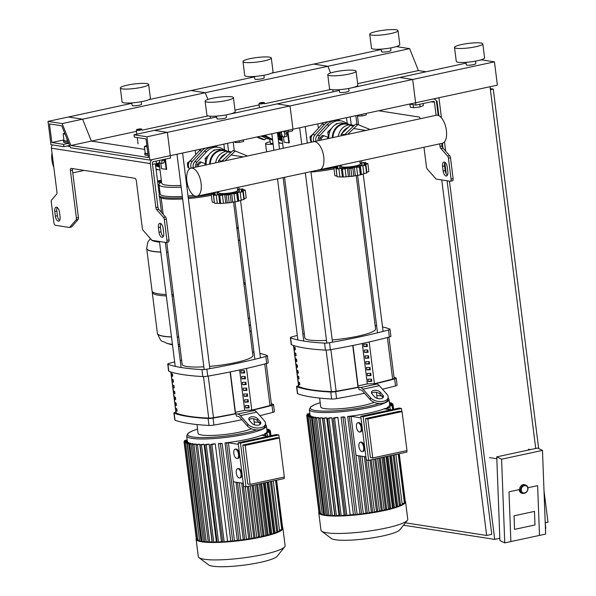 <?xml version="1.0" encoding="UTF-8"?>
<svg xmlns="http://www.w3.org/2000/svg" width="596" height="596" viewBox="0 0 596 596"><rect width="100%" height="100%" fill="white"/><g stroke="black" fill="none" stroke-linecap="round" stroke-linejoin="round"><path stroke-width="0.89" d="M433.486 98.921L433.977 98.996A3.569 3.084 -81.2 0 0 432.994 99.025L152.941 159.415A3.569 3.084 98.8 0 0 150.319 163.572L155.884 207.639A2.377 1.132 -102.2 0 0 156.726 209.747L163.46 217.391A2.377 1.132 77.8 0 1 164.31 219.499L166.94 240.359A2.377 1.132 77.8 0 1 166.269 242.505A2.377 1.132 77.8 0 1 166.06 242.505L152.241 240.359A2.377 1.132 77.8 0 1 151.615 239.957L143.167 230.376A2.377 1.132 77.8 0 1 142.325 228.268L136.328 180.804A2.377 1.132 -102.2 0 0 134.86 178.286L71.267 168.385A2.377 1.132 77.8 0 0 71.066 168.392A2.377 1.132 77.8 0 0 70.388 170.53L72.429 170.091A2.377 1.132 77.8 0 1 72.533 168.586M150.319 163.572L51.398 148.173A3.569 3.084 -81.2 0 1 52.455 144.91M51.398 148.173L56.97 192.24A2.377 1.132 77.8 0 1 56.635 194.169L51.591 199.973A2.377 1.132 -102.2 0 0 51.263 201.895L53.893 222.762A2.377 1.132 -102.2 0 0 55.368 225.273L69.181 227.426A2.377 1.132 -102.2 0 0 69.389 227.419A2.377 1.132 -102.2 0 0 69.732 227.203L76.05 219.924A2.377 1.132 -102.2 0 0 76.385 218.002L70.388 170.53M163.118 228.35A4.753 2.265 -102.2 0 0 159.758 223.336A4.753 2.265 -102.2 0 0 158.409 227.62L158.998 232.276A4.753 2.265 -102.2 0 0 162.35 237.29A4.753 2.265 -102.2 0 0 163.706 233.006L163.118 228.35M60.077 216.877A4.753 2.265 77.8 0 1 58.728 221.153A4.753 2.265 77.8 0 1 55.368 216.139L54.78 211.483A4.753 2.265 77.8 0 1 56.136 207.199A4.753 2.265 77.8 0 1 59.488 212.213L60.077 216.877M149.872 160.078L146.929 136.789L133.981 134.77L134.271 137.102L146.05 138.935L148.404 157.567L70.917 145.499L62.148 123.588L48.015 121.39L50.958 144.679L63.914 146.698L63.616 144.366L51.845 142.533L49.49 123.901L61.761 125.808L70.529 147.726L149.872 160.078L170.314 155.668L170.612 158L153.232 161.747A1.192 1.028 -81.2 0 0 152.36 163.133L157.925 207.199A2.377 1.132 -102.2 0 0 158.767 209.308L165.509 216.951A2.377 1.132 77.8 0 1 166.351 219.06L168.988 239.92A2.377 1.132 77.8 0 1 168.31 242.065A2.377 1.132 77.8 0 1 168.102 242.065M57.268 207.505A4.753 2.265 -102.2 0 0 56.821 211.044L57.41 215.7A4.753 2.265 -102.2 0 0 59.637 220.408M71.229 226.987A2.377 1.132 -102.2 0 0 71.431 226.979A2.377 1.132 -102.2 0 0 71.773 226.763L78.091 219.484A2.377 1.132 -102.2 0 0 78.426 217.562L72.429 170.091M163.259 236.545A4.753 2.265 77.8 0 1 161.039 231.837L160.451 227.18A4.753 2.265 77.8 0 1 160.898 223.642M147.95 153.984A7.13 1.125 172.8 0 1 145.685 153.872A7.13 1.125 172.8 0 1 144.739 153.448A7.13 1.125 172.8 0 1 145.223 152.948M148.128 155.377A7.13 1.125 172.8 0 1 145.856 155.273A7.13 1.125 172.8 0 1 144.917 154.841L144.739 153.448M147.048 146.877L144.403 146.467L146.877 145.476M147.92 153.768L145.275 153.358L144.403 146.467M159.445 160.406L159.706 162.462L156.428 163.773L152.501 164.258M156.1 161.129L156.428 163.773M63.973 140.298A7.13 1.125 -7.2 0 0 63.489 140.798A7.13 1.125 -7.2 0 0 64.428 141.222A7.13 1.125 -7.2 0 0 67.951 141.282M63.489 140.798L63.66 142.191A7.13 1.125 -7.2 0 0 64.606 142.623A7.13 1.125 -7.2 0 0 68.495 142.653M64.711 133.191L63.154 133.809L65.083 134.115M66.998 138.89L67.288 141.215L64.025 140.708L63.154 133.809M67.288 141.215L67.892 141.14M433.977 98.996A3.569 3.084 -81.2 0 1 436.495 101.856L438.209 115.423M441.748 143.42L442.068 145.931A2.377 1.132 -102.2 0 0 442.91 148.039L449.645 155.675A2.377 1.132 77.8 0 1 450.487 157.784L453.124 178.651A2.377 1.132 77.8 0 1 452.446 180.789A2.377 1.132 77.8 0 1 452.245 180.797M358.591 124.832L357.391 115.326M445.033 162.373A4.753 2.265 -102.2 0 0 444.586 165.904L445.175 170.56A4.753 2.265 -102.2 0 0 447.402 175.269M466.087 63.154L399.722 77.465L412.67 79.484L415.613 102.773L412.67 79.484L494.442 61.85L497.384 85.139L415.613 102.773L415.911 105.105L409.467 104.099M431.236 101.797L434.454 102.296A1.192 1.028 98.8 0 0 433.285 101.357L415.911 105.105M434.454 102.296L436.101 115.311M439.706 143.859L440.019 146.37A2.377 1.132 -102.2 0 0 440.869 148.478L447.603 156.115A2.377 1.132 77.8 0 1 448.445 158.223L451.083 179.091A2.377 1.132 77.8 0 1 450.405 181.229A2.377 1.132 77.8 0 1 450.196 181.236L436.384 179.083A2.377 1.132 77.8 0 1 435.758 178.681L427.31 169.1A2.377 1.132 77.8 0 1 426.468 166.992L423.972 147.257M447.253 167.081L447.842 171.737A4.753 2.265 77.8 0 1 446.493 176.014A4.753 2.265 77.8 0 1 443.133 171L442.545 166.344A4.753 2.265 77.8 0 1 443.901 162.06A4.753 2.265 77.8 0 1 447.253 167.081M420.299 118.716A2.377 1.132 -102.2 0 0 418.995 117.017L378.676 110.737M413.207 104.68L413.594 107.712L410.331 107.206L409.944 104.173M423.145 103.54L423.406 105.596L420.128 106.907L413.594 107.712M419.793 104.263L420.128 106.907M352.392 87.672L399.722 77.465L412.67 79.484L290.021 105.932L292.964 129.22L290.021 105.932L167.372 132.379L170.314 155.668L167.372 132.379L146.929 136.789M216.698 116.935L154.424 130.368L167.372 132.379L154.424 130.368L133.981 134.77M136.462 131.366L91.352 141.096L144.776 149.41L91.352 141.096L70.917 145.499M426.155 71.766L418.422 70.566L409.653 48.648L327.889 66.283L330.579 73.017L327.889 66.283L205.24 92.73L207.93 99.465L205.24 92.73L82.591 119.178L91.352 141.096L82.591 119.178L62.148 123.588M131.858 103.309L68.458 116.98L82.591 119.178L68.458 116.98L48.015 121.39M69.62 145.461L63.914 146.698M68.741 143.263L63.616 144.366M63.928 139.926L51.845 142.533M136.752 129.608L136.342 130.114A2.853 0.454 -7.2 0 0 136.32 130.196A2.853 0.454 -7.2 0 0 136.693 130.368A2.853 0.454 -7.2 0 0 139.904 130.181A2.853 0.454 -7.2 0 0 141.975 129.481A2.853 0.454 -7.2 0 0 141.93 129.414L141.408 129.019A2.377 0.372 172.8 0 1 139.904 129.63A2.377 0.372 172.8 0 1 137.043 129.809A2.377 0.372 172.8 0 1 136.752 129.608A2.377 0.372 172.8 0 1 138.644 129.056A2.377 0.372 172.8 0 1 141.133 128.93A2.377 0.372 172.8 0 1 141.408 129.019M259.402 103.153L258.992 103.667A2.853 0.454 -7.2 0 0 258.969 103.749A2.853 0.454 -7.2 0 0 259.342 103.92A2.853 0.454 -7.2 0 0 262.553 103.734A2.853 0.454 -7.2 0 0 264.631 103.034A2.853 0.454 -7.2 0 0 264.579 102.966L264.058 102.572A2.377 0.372 172.8 0 1 262.553 103.175A2.377 0.372 172.8 0 1 259.692 103.361A2.377 0.372 172.8 0 1 259.402 103.153A2.377 0.372 172.8 0 1 261.294 102.601A2.377 0.372 172.8 0 1 263.782 102.482A2.377 0.372 172.8 0 1 264.058 102.572M292.524 129.317L292.621 130.911L288.375 131.828L284.128 131.962L284.031 131.15M288.375 131.828L288.173 130.256M292.621 130.911L292.427 129.339M243.466 139.896L243.563 141.498L239.316 142.407L235.07 142.541L234.966 141.729M239.316 142.407L239.115 140.835M243.563 141.498L243.362 139.918M366.115 113.449L366.212 115.043L361.966 115.959L357.719 116.086L357.615 115.281M361.966 115.959L361.765 114.387M366.212 115.043L366.011 113.471M490.262 88.595L493.257 89.065L538.672 448.557M490.396 89.683L493.257 89.065M545.213 522.841L547.985 522.245L543.999 490.709M436.317 101.074L437.047 101.186L436.391 101.327M447.097 180.752L491.767 534.366L486.656 535.469L405.399 522.819M437.047 101.186L438.88 115.706M442.366 143.286L442.977 148.106M444.832 162.805L446.225 173.861M441.74 179.917L486.656 535.469M403.507 525.195L494.71 539.395L499.82 538.292M545.422 528.458L545.817 528.369L545.251 523.891M438.917 97.744L441.465 117.874M444.489 141.855L445.666 151.168M449.451 181.117L494.71 539.395M490.024 86.725L535.722 448.468M521.455 492.579A4.276 3.531 -64.2 0 1 519.742 488.34A4.276 3.531 -64.2 0 1 523.161 484.652A4.276 3.531 -64.2 0 1 525.18 484.876L526.149 485.338A4.276 3.531 115.8 0 0 524.13 485.122A4.276 3.531 115.8 0 0 520.71 488.809A4.276 3.531 115.8 0 0 522.424 493.048A4.276 3.531 115.8 0 0 524.443 493.264A4.276 3.531 115.8 0 0 527.862 489.584A4.276 3.531 115.8 0 0 526.149 485.338C529.002 488.385 528.466 491.03 524.525 493.279L521.455 492.579M514.549 529.382L534.985 524.972L534.478 511.398L514.035 515.808L514.549 529.382L514.035 515.808L534.478 511.398L534.985 524.972L514.549 529.382M504.752 542.889L510.884 541.57L509.006 491.812L519.228 489.607A4.753 3.919 115.8 0 0 521.247 493.011A4.753 3.919 115.8 0 0 523.199 493.302A4.753 3.919 -64.2 0 1 521.247 493.011A4.753 3.919 -64.2 0 1 519.228 489.607L509.006 491.812L510.884 541.57L539.499 535.402L537.629 485.643L527.937 487.729L537.629 485.643L539.499 535.402L545.638 534.076L542.479 450.39L537.637 448.05L496.751 456.871L501.594 459.211L504.752 542.889L499.91 540.55L496.751 456.871M530.559 449.578L528.369 449.235M489.525 457.616L496.826 458.749M501.594 459.211L542.479 450.39M166.321 295.914A48.976 7.748 172.8 0 1 158.707 295.251A48.976 7.748 172.8 0 1 152.226 292.308L157.404 333.298A48.976 7.748 -7.2 0 0 163.885 336.241A48.976 7.748 -7.2 0 0 171.499 336.904A48.976 7.748 172.8 0 1 163.885 336.241A48.976 7.748 172.8 0 1 157.404 333.298L157.418 333.417A48.976 7.748 -7.2 0 0 163.9 336.36A48.976 7.748 -7.2 0 0 171.521 337.023M157.418 333.358A48.976 7.748 -7.2 0 0 157.418 333.417C162.186 344.384 160.726 339.496 166.515 343.221L166.515 343.221A43.538 6.884 -7.2 0 0 169.651 343.914A43.538 6.884 -7.2 0 0 172.43 344.257M178.219 344.562A43.538 6.884 -7.2 0 0 179.672 344.585M177.265 336.993A48.976 7.748 -7.2 0 0 178.711 336.978A48.976 7.748 172.8 0 1 177.265 336.993M249.143 325.438A48.976 7.748 -7.2 0 0 250.514 324.805A48.976 7.748 172.8 0 1 249.143 325.438M249.702 318.368A48.976 7.748 -7.2 0 0 248.219 318.093M245.336 283.815A48.976 7.748 172.8 0 1 243.965 284.448M173.533 295.988A48.976 7.748 172.8 0 1 172.088 296.003M245.157 282.422A48.976 7.748 172.8 0 1 243.786 283.048M173.361 294.588A48.976 7.748 172.8 0 1 171.909 294.603M166.15 294.521A48.976 7.748 172.8 0 1 158.529 293.85A48.976 7.748 172.8 0 1 152.054 290.908L146.698 248.525A48.976 7.748 -7.2 0 0 153.172 251.467A48.976 7.748 -7.2 0 0 160.793 252.13A48.976 7.748 172.8 0 1 153.172 251.467A48.976 7.748 172.8 0 1 146.698 248.525A48.976 7.748 172.8 0 1 146.691 248.465M166.552 252.22A48.976 7.748 -7.2 0 0 168.005 252.205A48.976 7.748 172.8 0 1 166.552 252.22M238.437 240.665A48.976 7.748 -7.2 0 0 239.801 240.032A48.976 7.748 172.8 0 1 238.437 240.665M152.226 292.308A48.976 7.748 172.8 0 1 152.338 291.586M236.739 227.262A43.538 6.884 172.8 0 1 237.007 229.356M159.527 242.11A43.538 6.884 172.8 0 1 151.011 239.272M465.983 62.327L466.303 64.875A4.753 0.752 -7.2 0 0 466.936 65.158A4.753 0.752 -7.2 0 0 472.285 64.852A4.753 0.752 -7.2 0 0 475.742 63.683L475.727 61.075M480.935 43.001A14.267 2.257 -7.2 0 0 464.873 43.925A14.267 2.257 -7.2 0 0 454.517 47.434A14.267 2.257 -7.2 0 0 456.402 48.291A14.267 2.257 -7.2 0 0 472.464 47.367A14.267 2.257 -7.2 0 0 482.82 43.858A14.267 2.257 -7.2 0 0 480.935 43.001M454.517 47.434L456.283 61.41A14.267 2.257 -7.2 0 0 458.168 62.267A14.267 2.257 -7.2 0 0 474.23 61.343A14.267 2.257 -7.2 0 0 484.585 57.834L482.82 43.858M381.194 49.125L381.522 51.673A4.753 0.752 -7.2 0 0 382.148 51.956A4.753 0.752 -7.2 0 0 387.504 51.651A4.753 0.752 -7.2 0 0 390.954 50.481L390.633 47.933M371.621 35.09A14.267 2.257 172.8 0 1 369.729 34.233A14.267 2.257 172.8 0 1 380.092 30.724A14.267 2.257 172.8 0 1 396.146 29.8A14.267 2.257 172.8 0 1 398.031 30.657A14.267 2.257 172.8 0 1 387.676 34.166A14.267 2.257 172.8 0 1 371.621 35.09M398.031 30.657L399.797 44.633A14.267 2.257 172.8 0 1 389.441 48.142A14.267 2.257 172.8 0 1 373.387 49.066A14.267 2.257 172.8 0 1 371.494 48.209L369.729 34.233M494.442 61.85L481.486 59.831L479.132 60.345M418.422 70.566L357.66 83.663M381.246 49.528L313.757 64.085L327.889 66.283L313.757 64.085L271.687 73.159M409.653 48.648L396.37 46.585M159.586 166.619L155.854 164.734A5.707 4.939 -81.2 0 1 155.474 164.518M156.577 163.714A5.707 4.939 98.8 0 0 158.208 165.099L159.475 165.74M282.236 140.164L278.503 138.279A5.707 4.939 -81.2 0 1 278.123 138.063M278.19 132.409A5.707 4.939 98.8 0 0 280.858 138.652L282.124 139.285M53.826 167.372A14.334 6.817 77.8 0 1 52.016 153.075M159.311 164.421A4.753 4.112 -81.2 0 1 157.754 163.244M159.318 164.511A4.753 4.112 -81.2 0 1 157.448 163.364M158.573 162.917L159.132 163.006M159.177 163.349L158.342 163.006M161.404 180.968A11.413 1.803 172.8 0 1 159.452 181.437A11.413 1.803 172.8 0 1 157.657 181.787M161.285 180.066A9.506 1.505 172.8 0 1 158.454 180.826A9.506 1.505 172.8 0 1 157.56 181.005M157.314 169.584A9.506 1.505 172.8 0 1 157.039 169.644A9.506 1.505 172.8 0 1 156.145 169.823M157.702 182.16A2.533 0.402 172.8 0 1 159.564 182.085A2.377 0.372 -7.2 0 0 161.531 181.989M159.721 190.422L158.767 190.571M160.011 169.972A15.69 13.574 -81.2 0 1 159.162 169.875A15.69 13.574 -81.2 0 1 156.033 168.929M155.593 165.464A12.836 11.108 98.8 0 0 159.601 167.051L159.646 167.059M156.092 169.368A15.69 13.574 98.8 0 0 156.808 169.502L159.162 169.875M157.15 165.39A12.836 11.108 98.8 0 0 159.609 166.805M157.731 165.681A12.836 11.108 98.8 0 0 159.601 166.738M281.96 137.974A4.753 4.112 -81.2 0 1 279.405 134.383A4.753 4.112 -81.2 0 1 279.606 132.103M281.975 138.056A4.753 4.112 -81.2 0 1 278.935 134.309A4.753 4.112 -81.2 0 1 279.077 132.215M281.826 136.901L280.493 136.357L281.781 136.559M280.493 136.357L279.949 132.051L281.238 132.252M279.964 143.137A9.506 1.505 172.8 0 1 279.688 143.196A9.506 1.505 172.8 0 1 278.794 143.375M273.147 144.172A9.506 1.505 172.8 0 1 265.54 143.651A9.506 1.505 172.8 0 1 270.137 141.759M262.568 135.776A13.313 11.518 98.8 0 0 268.513 138.95L270.696 139.278M269.809 139.151L270.301 143.055A4.708 0.745 -7.2 0 0 273.05 143.383M257.643 136.842L264.706 139.717L266.203 138.294M261.033 136.104L264.728 137.542M256.69 137.043L262.352 139.352L264.706 139.717M272.543 139.382L266.732 136.447A5.707 4.939 -81.2 0 1 265.205 135.21M282.66 143.524A15.69 13.574 -81.2 0 1 281.811 143.42A15.69 13.574 -81.2 0 1 278.682 142.481M278.243 139.017A12.836 11.108 98.8 0 0 282.251 140.604L282.295 140.611M263.574 135.56A5.707 4.939 98.8 0 0 264.378 136.082L272.655 140.261M278.742 142.921A15.69 13.574 98.8 0 0 279.457 143.055L281.811 143.42M279.8 138.935A12.836 11.108 98.8 0 0 282.258 140.358M280.381 139.226A12.836 11.108 98.8 0 0 282.251 140.291M205.769 163.669A11.48 9.938 98.8 0 0 205.866 164.928A11.48 9.938 98.8 0 0 205.873 164.958M193.32 167.662A5.707 4.939 -81.2 0 1 194.721 161.702L204.219 151.332A15.69 13.574 -81.2 0 1 215.797 146.929L218.158 147.301A15.69 13.574 98.8 0 0 206.581 151.697L197.075 162.067A5.707 4.939 98.8 0 0 195.51 167.193M226.882 151.064L221.69 148.441A15.69 13.574 98.8 0 0 218.158 147.301M190.571 160.361L187.353 163.177L187.896 167.483L188.984 167.93M188.85 167.632L187.896 167.483M188.664 163.386L187.353 163.177M205.121 165.122L204.92 163.483L199.869 161.807L196.866 164.66L197.142 166.843M201.374 162.037L198.379 164.898L196.866 164.66M198.379 164.898L198.58 166.53M237.528 189.96A11.413 1.803 172.8 0 1 233.87 193.022A11.413 1.803 172.8 0 1 220.043 194.408A11.413 1.803 172.8 0 1 218.665 192.344M237.223 187.524L237.595 190.482A9.506 1.505 172.8 0 1 232.872 192.411A9.506 1.505 172.8 0 1 218.732 192.866L218.561 191.554M214.284 202.498L212.236 202.148L211.237 194.229A2.377 0.372 -7.2 0 0 213.249 194.303A2.533 0.402 172.8 0 1 215.23 194.296A2.533 0.402 172.8 0 1 215.245 194.341A2.533 0.402 172.8 0 1 214.269 194.788A2.377 0.372 -7.2 0 0 213.346 195.205A2.377 0.372 -7.2 0 0 213.502 195.317A2.377 0.372 -7.2 0 0 216.236 195.093A2.533 0.402 172.8 0 1 218.702 194.84A2.533 0.402 172.8 0 1 219.209 195.011A2.533 0.402 172.8 0 1 219.023 195.197A2.377 0.372 -7.2 0 0 218.844 195.369A2.377 0.372 -7.2 0 0 219.715 195.555A2.377 0.372 -7.2 0 0 222.427 195.093A2.533 0.402 172.8 0 1 224.729 194.661A2.533 0.402 172.8 0 1 226.234 194.788A2.377 0.372 -7.2 0 0 228.208 194.87A2.377 0.372 -7.2 0 0 230.175 194.303A2.533 0.402 172.8 0 1 231.688 193.804A2.533 0.402 172.8 0 1 233.99 193.678A2.377 0.372 -7.2 0 0 236.701 193.462A2.377 0.372 -7.2 0 0 237.58 193.052A2.377 0.372 -7.2 0 0 237.402 192.94A2.533 0.402 172.8 0 1 237.215 192.813A2.533 0.402 172.8 0 1 237.722 192.501A2.533 0.402 172.8 0 1 240.188 192.15A2.377 0.372 -7.2 0 0 242.922 191.696A2.377 0.372 -7.2 0 0 243.079 191.532A2.377 0.372 -7.2 0 0 242.162 191.353A2.533 0.402 172.8 0 1 241.186 191.167A2.533 0.402 172.8 0 1 241.209 191.107A2.533 0.402 172.8 0 1 243.19 190.616A2.377 0.372 -7.2 0 0 245.209 190.057L246.208 197.969L244.01 198.878M243.198 199.556L237.7 201.381L229.207 202.789L220.714 203.467L214.5 203.236L213.346 195.205M213.502 195.317L214.5 203.236M219.715 195.555L220.714 203.467M228.208 194.87L229.207 202.789M236.701 193.462L237.7 201.381M242.922 191.696L243.92 199.615M245.209 190.057A2.377 0.372 -7.2 0 0 243.19 189.982A2.533 0.402 172.8 0 1 241.216 189.99A2.533 0.402 172.8 0 1 241.194 189.945A2.533 0.402 172.8 0 1 242.177 189.498A2.377 0.372 -7.2 0 0 243.094 189.081A2.377 0.372 -7.2 0 0 242.937 188.969A2.377 0.372 -7.2 0 0 240.21 189.193A2.533 0.402 172.8 0 1 237.737 189.446A2.533 0.402 172.8 0 1 237.461 189.401L237.424 189.088A2.377 0.372 -7.2 0 0 237.603 188.91A2.377 0.372 -7.2 0 0 237.379 188.79M213.405 192.664A2.377 0.372 -7.2 0 0 213.361 192.746A2.377 0.372 -7.2 0 0 214.277 192.933A2.533 0.402 172.8 0 1 215.253 193.119A2.533 0.402 172.8 0 1 215.238 193.179A2.533 0.402 172.8 0 1 213.256 193.67A2.377 0.372 -7.2 0 0 211.237 194.229M218.702 194.84L219.768 203.266M224.729 194.661L225.795 203.087M231.688 193.804L232.753 202.23M237.722 192.501L238.787 200.934M218.598 191.815A2.533 0.402 172.8 0 1 216.251 192.135A2.377 0.372 -7.2 0 0 215.588 192.195M206.156 164.898A13.79 11.927 -81.2 0 1 216.393 149.663A13.79 11.927 -81.2 0 1 220.215 149.544L223.753 150.095A13.79 11.927 -81.2 0 1 226.748 151.041M209.65 164.146A13.79 11.927 -81.2 0 1 219.924 150.214A13.79 11.927 -81.2 0 1 223.753 150.095M210.306 164.004A13.313 11.518 -81.2 0 1 220.215 150.714A13.313 11.518 -81.2 0 1 223.91 150.602L229.095 151.406A13.313 11.518 -81.2 0 1 231.412 152.062M215.655 162.85A13.313 11.518 -81.2 0 1 225.4 151.518A13.313 11.518 -81.2 0 1 229.095 151.406M222.442 161.382L222.353 160.682L232.909 150.632L235.264 151.004L247.474 155.988M222.353 160.682L224.29 160.987M224.923 160.853L235.264 151.004M206.939 158.745L205.113 158.462L205.933 164.943M215.052 150.043L214.113 149.894L212.869 151.079M208.853 154.9L205.113 158.462M218.747 162.179L218.538 160.555L227.538 151.987L230.935 152.516M218.538 160.555L222.412 161.158M219.633 159.512A11.413 9.871 -81.2 0 1 225.444 153.977M328.418 137.214A11.48 9.938 98.8 0 0 328.515 138.481A11.48 9.938 98.8 0 0 328.523 138.51M315.969 141.215A5.707 4.939 -81.2 0 1 317.37 135.255L326.876 124.884A15.69 13.574 -81.2 0 1 338.454 120.481L340.808 120.846A15.69 13.574 98.8 0 0 329.23 125.249L319.732 135.62A5.707 4.939 98.8 0 0 318.16 140.745M349.532 124.616L344.339 121.986A15.69 13.574 98.8 0 0 340.808 120.846M313.22 133.906L310.002 136.73L310.546 141.036L311.634 141.476M311.499 141.185L310.546 141.036M311.313 136.938L310.002 136.73M327.77 138.674L327.569 137.035L322.518 135.359L319.516 138.212L319.791 140.395M324.023 135.59L321.028 138.451L319.516 138.212M321.028 138.451L321.229 140.082M360.178 163.513A11.413 1.803 172.8 0 1 356.527 166.575A11.413 1.803 172.8 0 1 342.693 167.96A11.413 1.803 172.8 0 1 341.314 165.897M359.872 161.076L360.245 164.034A9.506 1.505 172.8 0 1 355.521 165.964A9.506 1.505 172.8 0 1 341.381 166.418L341.21 165.099M336.934 176.051L334.885 175.701L333.887 167.781A2.377 0.372 -7.2 0 0 335.898 167.849A2.533 0.402 172.8 0 1 337.88 167.849A2.533 0.402 172.8 0 1 337.895 167.886A2.533 0.402 172.8 0 1 336.919 168.34A2.377 0.372 -7.2 0 0 335.995 168.757A2.377 0.372 -7.2 0 0 336.151 168.869A2.377 0.372 -7.2 0 0 338.886 168.646A2.533 0.402 172.8 0 1 341.352 168.392A2.533 0.402 172.8 0 1 341.858 168.564A2.533 0.402 172.8 0 1 341.672 168.75A2.377 0.372 -7.2 0 0 341.493 168.921A2.377 0.372 -7.2 0 0 342.365 169.1A2.377 0.372 -7.2 0 0 345.084 168.646A2.533 0.402 172.8 0 1 347.379 168.206A2.533 0.402 172.8 0 1 348.884 168.34A2.377 0.372 -7.2 0 0 350.858 168.422A2.377 0.372 -7.2 0 0 352.825 167.856A2.533 0.402 172.8 0 1 354.337 167.357A2.533 0.402 172.8 0 1 356.639 167.223A2.377 0.372 -7.2 0 0 359.351 167.014A2.377 0.372 -7.2 0 0 360.23 166.604A2.377 0.372 -7.2 0 0 360.051 166.493A2.533 0.402 172.8 0 1 359.865 166.366A2.533 0.402 172.8 0 1 360.371 166.053A2.533 0.402 172.8 0 1 362.837 165.695A2.377 0.372 -7.2 0 0 365.572 165.248A2.377 0.372 -7.2 0 0 365.728 165.085A2.377 0.372 -7.2 0 0 364.812 164.906A2.533 0.402 172.8 0 1 363.836 164.719A2.533 0.402 172.8 0 1 363.858 164.652A2.533 0.402 172.8 0 1 365.84 164.168A2.377 0.372 -7.2 0 0 367.859 163.602L368.857 171.521L366.659 172.43M365.847 173.108L360.349 174.933L351.856 176.341L343.363 177.019L337.157 176.788L335.995 168.757M336.151 168.869L337.157 176.788M342.365 169.1L343.363 177.019M350.858 168.422L351.856 176.341M359.351 167.014L360.349 174.933M365.572 165.248L366.577 173.168M367.859 163.602A2.377 0.372 -7.2 0 0 365.84 163.535A2.533 0.402 172.8 0 1 363.865 163.535A2.533 0.402 172.8 0 1 363.843 163.498A2.533 0.402 172.8 0 1 364.827 163.051A2.377 0.372 -7.2 0 0 365.743 162.626A2.377 0.372 -7.2 0 0 365.586 162.522A2.377 0.372 -7.2 0 0 362.86 162.745A2.533 0.402 172.8 0 1 360.386 162.999A2.533 0.402 172.8 0 1 360.111 162.954M336.055 166.217A2.377 0.372 -7.2 0 0 336.01 166.299A2.377 0.372 -7.2 0 0 336.926 166.478A2.533 0.402 172.8 0 1 337.902 166.671A2.533 0.402 172.8 0 1 337.887 166.731A2.533 0.402 172.8 0 1 335.906 167.215A2.377 0.372 -7.2 0 0 333.887 167.781M341.352 168.392L342.417 176.818M347.379 168.206L348.444 176.639M354.337 167.357L355.402 175.783M360.371 166.053L361.437 174.479M360.118 162.954L360.073 162.641A2.377 0.372 -7.2 0 0 360.252 162.462A2.377 0.372 -7.2 0 0 360.036 162.343M341.247 165.368A2.533 0.402 172.8 0 1 338.9 165.688A2.377 0.372 -7.2 0 0 338.237 165.748M328.806 138.451A13.79 11.927 -81.2 0 1 339.042 123.216A13.79 11.927 -81.2 0 1 342.871 123.096L346.403 123.648A13.79 11.927 -81.2 0 1 349.398 124.594M332.3 137.691A13.79 11.927 -81.2 0 1 342.573 123.759A13.79 11.927 -81.2 0 1 346.403 123.648M332.955 137.557A13.313 11.518 -81.2 0 1 342.864 124.266A13.313 11.518 -81.2 0 1 346.567 124.154L351.744 124.959A13.313 11.518 -81.2 0 1 354.061 125.614M338.305 136.402A13.313 11.518 -81.2 0 1 348.049 125.071A13.313 11.518 -81.2 0 1 351.744 124.959M345.091 134.934L345.002 134.234L355.559 124.184L357.913 124.549L370.123 129.541M345.002 134.234L346.939 134.54M347.572 134.398L357.913 124.549M329.588 132.297L327.763 132.014L328.582 138.495M337.701 123.588L336.762 123.446L335.518 124.624M331.503 128.453L327.763 132.014M341.396 135.732L341.188 134.107L350.187 125.532L353.584 126.061M341.188 134.107L345.062 134.711M342.283 133.064A11.413 9.871 -81.2 0 1 348.094 127.529M191.256 168.109A5.707 4.939 -81.2 0 1 192.366 161.337L201.865 150.967A15.69 13.574 -81.2 0 1 205.449 148.099M212.884 146.489A15.69 13.574 -81.2 0 1 213.442 146.564A15.69 13.574 -81.2 0 1 214.612 146.81M201.202 149.007A15.69 13.574 98.8 0 0 199.511 150.594L190.012 160.972A5.707 4.939 98.8 0 0 189.543 168.854M313.906 141.662A5.707 4.939 -81.2 0 1 315.016 134.89L324.515 124.512A15.69 13.574 -81.2 0 1 328.098 121.644M335.533 120.042A15.69 13.574 -81.2 0 1 336.092 120.116A15.69 13.574 -81.2 0 1 337.262 120.362M323.851 122.56A15.69 13.574 98.8 0 0 322.16 124.147L312.662 134.517A5.707 4.939 98.8 0 0 311.969 142.079M195.756 196.233A14.334 6.817 -102.2 0 0 197.008 196.203A14.334 6.817 -102.2 0 0 200.897 182.018A14.334 6.817 -102.2 0 0 192.21 168.147A14.334 6.817 -102.2 0 0 190.958 168.176A14.334 6.817 -102.2 0 0 187.07 182.354A14.334 6.817 -102.2 0 0 195.756 196.233M314.859 141.692A14.334 6.817 77.8 0 1 323.546 155.571A14.334 6.817 77.8 0 1 319.657 169.748A14.334 6.817 -102.2 0 0 323.546 155.571A14.334 6.817 -102.2 0 0 314.859 141.692A14.334 6.817 -102.2 0 0 313.608 141.721A14.334 6.817 77.8 0 1 314.859 141.692M318.406 169.778A14.334 6.817 -102.2 0 0 319.657 169.748L197.008 196.203M190.958 168.176L436.265 115.274A14.334 6.817 77.8 0 1 437.509 115.244A14.334 6.817 77.8 0 1 446.195 129.123A14.334 6.817 77.8 0 1 442.307 143.301L319.657 169.748M196.263 538.449A43.746 6.921 -7.2 0 0 196.114 539.201A43.746 6.921 -7.2 0 0 201.895 541.831A43.746 6.921 -7.2 0 0 251.147 539.008A43.746 6.921 -7.2 0 0 282.906 528.235A43.746 6.921 -7.2 0 0 282.579 527.549M196.114 539.201L198.312 556.627A43.746 6.921 -7.2 0 0 199.012 557.655A43.746 6.921 -7.2 0 0 204.1 559.249A43.746 6.921 -7.2 0 0 249.947 556.969A43.746 6.921 -7.2 0 0 284.687 546.83A43.746 6.921 -7.2 0 0 285.111 545.66L282.906 528.235M199.012 557.655L208.637 564.919A34.993 5.535 -7.2 0 0 212.705 566.2A34.993 5.535 -7.2 0 0 249.381 564.375A34.993 5.535 -7.2 0 0 277.177 556.262L284.687 546.83M193.134 443.774L189.662 444.266L192.188 443.633A40.178 6.355 -7.2 0 0 192.65 443.707A40.178 6.355 -7.2 0 0 193.134 443.774L193.208 444.378M196.136 444.095L192.545 444.609L194.981 443.99A40.178 6.355 -7.2 0 0 196.136 444.095L196.211 444.705M199.757 444.281L195.995 444.832L198.371 444.229A40.178 6.355 -7.2 0 0 199.757 444.281L212.072 541.742A40.178 6.355 -7.2 0 0 212.295 541.749M204.048 444.318L200.062 444.921L202.409 444.325A40.178 6.355 -7.2 0 0 204.048 444.318L216.363 541.786A40.178 6.355 -7.2 0 0 217.071 541.779M209.136 444.184L206.246 444.81L204.83 444.854L207.192 444.258A40.178 6.355 -7.2 0 0 209.136 444.184L221.444 541.652A40.178 6.355 -7.2 0 0 222.703 541.593M215.245 443.834L211.871 444.564L210.455 444.609L212.891 443.99A40.178 6.355 -7.2 0 0 215.245 443.834L227.553 541.302A40.178 6.355 -7.2 0 0 230.771 541.041L218.464 443.58A40.178 6.355 -7.2 0 0 220.907 443.35L222.166 443.588L234.481 541.049L230.771 541.041M234.437 540.699A40.178 6.355 -7.2 0 0 237.312 540.386L224.997 442.917A40.178 6.355 -7.2 0 0 227.21 442.657L228.424 442.88L240.732 540.348L237.312 540.386M240.687 539.976A40.178 6.355 -7.2 0 0 243.257 539.633L236.001 482.201M227.381 442.686L227.374 442.634A40.178 6.355 -7.2 0 0 261.599 435.259L268.245 436.294M273.475 532.891A40.178 6.355 -7.2 0 0 273.996 532.69L267.611 482.134M261.689 435.274L261.681 435.222A40.178 6.355 -7.2 0 0 262.739 434.782L264.527 435.095L261.681 435.222M276.7 531.446A40.178 6.355 -7.2 0 0 276.723 531.438L270.42 481.531M264.527 435.095L264.408 433.97A40.178 6.355 -7.2 0 0 265.235 433.493L267.299 433.851L264.408 433.97M266.196 433.642L266.099 432.867A40.178 6.355 -7.2 0 0 266.568 432.42L269.943 431.951L270.435 435.818M267.082 432.309L267.008 431.705A40.178 6.355 -7.2 0 0 267.068 431.348L266.382 425.887L265.421 424.27M238.527 454.234A4.753 2.265 77.8 0 1 237.178 458.51A4.753 2.265 77.8 0 1 233.818 453.496A4.753 2.265 77.8 0 1 235.174 449.213A4.753 2.265 77.8 0 1 238.527 454.234M235.174 449.213L235.986 449.041A4.753 2.265 77.8 0 1 239.346 454.055A4.753 2.265 77.8 0 1 237.99 458.339L237.178 458.51M240.993 473.723A4.753 2.265 77.8 0 1 239.637 478.007A4.753 2.265 77.8 0 1 236.284 472.993A4.753 2.265 77.8 0 1 237.633 468.709A4.753 2.265 77.8 0 1 240.993 473.723M237.633 468.709L238.452 468.53A4.753 2.265 77.8 0 1 241.812 473.544A4.753 2.265 77.8 0 1 240.456 477.828L239.637 478.007M279.189 437.993L278.794 434.894L276.44 434.529L238.132 442.783L240.486 443.156L245.999 486.798L243.645 486.433L238.132 442.783M245.999 486.798L284.307 478.536L284.121 477.061M279.397 438.03L277.043 437.665L242.825 445.041L247.75 484.027L250.104 484.392L284.322 477.016L279.397 438.03L245.18 445.406L250.104 484.392M227.374 442.634L238.325 444.34M243.25 483.326L233.334 481.784M242.825 445.041L245.18 445.406M278.794 434.894L240.486 443.156M269.779 534.776L267.053 534.962L260.571 483.654M265.756 535.826L262.992 536.005L256.489 484.533M261.406 536.825L258.59 536.996L252.086 485.487M256.734 537.771L253.844 537.935L247.347 486.507M251.728 538.672L248.741 538.814L241.7 483.088M246.371 539.514L243.257 539.633M246.446 539.171A40.178 6.355 -7.2 0 0 248.741 538.814M251.803 538.3A40.178 6.355 -7.2 0 0 253.844 537.935M256.801 537.361A40.178 6.355 -7.2 0 0 258.59 536.996M261.465 536.363A40.178 6.355 -7.2 0 0 262.992 536.005M269.824 534.15A40.178 6.355 -7.2 0 0 270.733 533.86L264.296 482.849M185.952 443.044L185.877 442.441L184.462 442.493L187.509 441.74A40.178 6.355 -7.2 0 0 187.747 442.038L187.829 442.642M199.571 540.579L187.01 443.163L185.594 443.208L188.411 442.515A40.178 6.355 -7.2 0 0 188.91 442.753L188.992 443.357M201.888 541.041L201.068 541.22L188.761 443.752L187.345 443.797L189.997 443.133A40.178 6.355 -7.2 0 0 190.72 443.327L190.795 443.931M265.809 535.297A40.178 6.355 -7.2 0 0 267.053 534.962M218.464 443.58L222.166 443.588M224.997 442.917L228.424 442.88M187.159 439.885L184.455 440.563L187.204 440.228M187.278 440.824L184.03 441.621L187.323 441.167M197.753 539.037L196.345 539.082L184.03 441.621M185.877 442.441L187.747 442.038M198.192 539.909L196.777 539.954L184.462 442.493M187.01 443.163L188.91 442.753M199.325 540.632L197.909 540.676L185.594 443.208M188.761 443.752L190.72 443.327M201.068 541.22L199.66 541.265L187.345 443.797M208.22 541.608L204.86 542.077L192.545 444.609M212.072 541.742L208.309 542.293L195.995 444.832M216.363 541.786L212.377 542.382L200.062 444.921M221.444 541.652L217.145 542.323L204.83 444.854M227.553 541.302L222.762 542.077L210.455 444.609M204.771 541.384L201.977 541.727L189.662 444.266M273.452 533.673L270.733 533.86M276.715 532.504L273.996 532.69M279.487 531.26L276.723 531.438M276.596 480.197L282.683 528.354L282.146 528.563M276.052 480.316L282.258 529.412L279.464 530.105M266.099 432.867L269.943 431.951M267.008 431.705L270.368 430.893L267.068 431.348M267.001 430.744L269.936 430.021L266.956 430.401M266.881 429.805L268.803 429.299L266.837 429.463M318.912 512.001A43.746 6.921 -7.2 0 0 318.763 512.754A43.746 6.921 -7.2 0 0 324.552 515.384A43.746 6.921 -7.2 0 0 373.796 512.553A43.746 6.921 -7.2 0 0 405.563 501.787A43.746 6.921 -7.2 0 0 405.228 501.102M318.763 512.754L320.961 530.172A43.746 6.921 -7.2 0 0 321.661 531.2A43.746 6.921 -7.2 0 0 326.75 532.802A43.746 6.921 -7.2 0 0 372.597 530.522A43.746 6.921 -7.2 0 0 407.336 520.383A43.746 6.921 -7.2 0 0 407.761 519.213L405.563 501.787M321.661 531.2L331.287 538.471A34.993 5.535 -7.2 0 0 335.354 539.752A34.993 5.535 -7.2 0 0 372.031 537.927A34.993 5.535 -7.2 0 0 399.827 529.814L407.336 520.383M315.783 417.327L312.311 417.818L314.844 417.178A40.178 6.355 -7.2 0 0 315.299 417.252A40.178 6.355 -7.2 0 0 315.783 417.327L315.858 417.923M318.785 417.647L315.195 418.161L317.631 417.543A40.178 6.355 -7.2 0 0 318.785 417.647L318.867 418.258M322.406 417.826L318.644 418.385L321.02 417.781A40.178 6.355 -7.2 0 0 322.406 417.826L334.721 515.294A40.178 6.355 -7.2 0 0 334.945 515.302M326.697 417.87L322.712 418.467L325.058 417.87A40.178 6.355 -7.2 0 0 326.697 417.87L339.012 515.331A40.178 6.355 -7.2 0 0 339.72 515.324M331.786 417.736L328.895 418.362L327.48 418.407L329.841 417.811A40.178 6.355 -7.2 0 0 331.786 417.736L344.093 515.205A40.178 6.355 -7.2 0 0 345.352 515.145M337.895 417.386L334.52 418.116L333.104 418.161L335.541 417.543A40.178 6.355 -7.2 0 0 337.895 417.386L350.202 514.855A40.178 6.355 -7.2 0 0 353.421 514.594L341.113 417.133A40.178 6.355 -7.2 0 0 343.557 416.902L344.816 417.133L357.131 514.601L353.421 514.594M357.086 514.251A40.178 6.355 -7.2 0 0 359.962 513.938L347.647 416.47A40.178 6.355 -7.2 0 0 349.859 416.209L351.074 416.433L363.381 513.901L359.962 513.938M363.337 513.529A40.178 6.355 -7.2 0 0 365.907 513.186L358.65 455.746M350.031 416.232L350.031 416.187A40.178 6.355 -7.2 0 0 384.249 408.811L390.894 409.847M396.124 506.444A40.178 6.355 -7.2 0 0 396.645 506.242L390.261 455.687M384.338 408.819L384.331 408.774A40.178 6.355 -7.2 0 0 385.388 408.334L387.177 408.647L384.331 408.774M402.136 504.812L399.372 504.991A40.178 6.355 -7.2 0 0 399.372 504.991L393.069 455.083L399.491 506.116L396.645 506.242M387.281 409.281L387.057 407.522A40.178 6.355 -7.2 0 0 387.884 407.046L389.948 407.403L387.057 407.522M388.845 407.195L388.748 406.42A40.178 6.355 -7.2 0 0 389.218 405.965L392.593 405.496L393.084 409.37M389.732 405.861L389.657 405.258A40.178 6.355 -7.2 0 0 389.717 404.893L389.039 399.439L388.07 397.815M361.176 427.779A4.753 2.265 77.8 0 1 359.828 432.063A4.753 2.265 77.8 0 1 356.468 427.049A4.753 2.265 77.8 0 1 357.824 422.765A4.753 2.265 77.8 0 1 361.176 427.779M357.824 422.765L358.636 422.594A4.753 2.265 77.8 0 1 361.995 427.608A4.753 2.265 77.8 0 1 360.647 431.884L359.828 432.063M363.642 447.276A4.753 2.265 77.8 0 1 362.286 451.559A4.753 2.265 77.8 0 1 358.934 446.538A4.753 2.265 77.8 0 1 360.282 442.262A4.753 2.265 77.8 0 1 363.642 447.276M360.282 442.262L361.101 442.083A4.753 2.265 77.8 0 1 364.461 447.097A4.753 2.265 77.8 0 1 363.106 451.381L362.286 451.559M401.838 411.545L401.443 408.446L399.089 408.074L360.781 416.336L363.135 416.701L368.648 460.35L366.294 459.978L360.781 416.336M368.648 460.35L406.956 452.088L406.77 450.613M402.047 411.583L399.692 411.21L365.475 418.593L370.399 457.579L372.753 457.944L406.979 450.569L402.047 411.583L367.829 418.958L372.753 457.944M350.031 416.187L360.975 417.893M365.907 456.879L355.983 455.337M365.475 418.593L367.829 418.958M401.443 408.446L363.135 416.701M392.436 508.328L389.702 508.507L383.221 457.207M388.413 509.379L385.642 509.558L379.145 458.086M384.055 510.377L381.239 510.548L374.735 459.039M379.384 511.323L376.493 511.48L369.997 460.06M374.377 512.225L371.39 512.366L364.35 456.64M369.021 513.067L365.907 513.186M369.095 512.724A40.178 6.355 -7.2 0 0 371.39 512.366M374.452 511.852A40.178 6.355 -7.2 0 0 376.493 511.48M379.451 510.914A40.178 6.355 -7.2 0 0 381.239 510.548M384.115 509.915A40.178 6.355 -7.2 0 0 385.642 509.558M392.473 507.703A40.178 6.355 -7.2 0 0 393.39 507.412L386.946 456.402M308.601 416.597L308.527 415.993L307.111 416.038L310.158 415.293A40.178 6.355 -7.2 0 0 310.404 415.591L310.479 416.187M322.22 514.132L309.659 416.716L308.244 416.76L311.06 416.06A40.178 6.355 -7.2 0 0 311.559 416.306L311.641 416.902M324.537 514.594L323.725 514.773L311.41 417.304L309.995 417.349L312.647 416.686A40.178 6.355 -7.2 0 0 313.369 416.88L313.444 417.483M388.458 508.842A40.178 6.355 -7.2 0 0 389.702 508.507M341.113 417.133L344.816 417.133M347.647 416.47L351.074 416.433M309.808 413.438L307.104 414.108L309.853 413.78M309.927 414.376L306.679 415.166L309.972 414.719M320.402 512.59L318.994 512.635L306.679 415.166M308.527 415.993L310.404 415.591M320.842 513.461L319.426 513.506L307.111 416.038M309.659 416.716L311.559 416.306M321.974 514.184L320.559 514.229L308.244 416.76M311.41 417.304L313.369 416.88M323.725 514.773L322.309 514.817L309.995 417.349M330.869 515.16L327.509 515.622L315.195 418.161M334.721 515.294L330.959 515.845L318.644 418.385M339.012 515.331L335.026 515.935L322.712 418.467M344.093 515.205L339.795 515.875L327.48 418.407M350.202 514.855L345.419 515.629L333.104 418.161M327.42 514.937L324.626 515.279L312.311 417.818M396.102 507.226L393.39 507.412M399.245 453.75L405.332 501.907L404.803 502.115M398.702 453.869L404.907 502.964L402.114 503.657M388.748 406.42L392.593 405.496M389.657 405.258L393.017 404.446L389.717 404.893M389.65 404.297L392.585 403.574L389.605 403.954M389.531 403.358L391.453 402.851L389.486 403.015M176.863 408.871L177.154 411.203A136.104 21.523 172.8 0 1 176.088 410.778L175.79 408.446A136.104 21.523 -7.2 0 0 176.863 408.871M177.072 410.562L176.088 410.778M176.125 403.052L176.416 405.377A136.104 21.523 172.8 0 1 175.351 404.952L175.06 402.62A136.104 21.523 -7.2 0 0 176.125 403.052M176.334 404.736L175.351 404.952M175.388 397.227L175.686 399.558A136.104 21.523 172.8 0 1 174.613 399.126L174.323 396.802A136.104 21.523 -7.2 0 0 175.388 397.227M175.604 398.918L174.613 399.126M174.65 391.408L174.948 393.733A136.104 21.523 172.8 0 1 173.883 393.308L173.585 390.976A136.104 21.523 -7.2 0 0 174.65 391.408M174.866 393.092L173.883 393.308M173.92 385.582L174.211 387.914A136.104 21.523 172.8 0 1 173.145 387.482L172.855 385.158A136.104 21.523 -7.2 0 0 173.92 385.582M174.129 387.273L173.145 387.482M173.183 379.764L173.473 382.088A136.104 21.523 172.8 0 1 172.408 381.663L172.117 379.332A136.104 21.523 -7.2 0 0 173.183 379.764M173.399 381.447L172.408 381.663M172.445 373.938L172.743 376.27A136.104 21.523 172.8 0 1 171.678 375.838L171.38 373.513A136.104 21.523 -7.2 0 0 172.445 373.938M172.661 375.629L171.678 375.838M170.814 371.956L175.984 412.834A4.753 0.752 -7.2 0 0 176.163 413.006A136.104 21.523 -7.2 0 0 208.719 418.079A4.753 0.752 -7.2 0 0 213.48 417.692A154.528 24.443 -7.2 0 0 235.353 413.639L230.086 371.956M248.189 400.415A134.912 21.337 -7.2 0 0 247.668 400.37M251.78 410.1A154.528 24.443 -7.2 0 0 269.988 405.503A4.753 0.752 -7.2 0 0 271.478 404.758L266.27 363.56M299.512 382.423L299.803 384.755A136.104 21.523 172.8 0 1 298.738 384.323L298.447 381.999A136.104 21.523 -7.2 0 0 299.512 382.423M299.721 384.115L298.738 384.323M298.775 376.598L299.065 378.929A136.104 21.523 172.8 0 1 298 378.505L297.709 376.173A136.104 21.523 -7.2 0 0 298.775 376.598M298.991 378.289L298 378.505M298.037 370.779L298.335 373.103A136.104 21.523 172.8 0 1 297.27 372.679L296.972 370.354A136.104 21.523 -7.2 0 0 298.037 370.779M298.253 372.47L297.27 372.679M297.3 364.953L297.598 367.285A136.104 21.523 172.8 0 1 296.532 366.86L296.234 364.529A136.104 21.523 -7.2 0 0 297.3 364.953M297.516 366.644L296.532 366.86M296.57 359.135L296.86 361.459A136.104 21.523 172.8 0 1 295.795 361.034L295.504 358.71A136.104 21.523 -7.2 0 0 296.57 359.135M296.778 360.826L295.795 361.034M295.832 353.309L296.123 355.641A136.104 21.523 172.8 0 1 295.057 355.216L294.767 352.884A136.104 21.523 -7.2 0 0 295.832 353.309M296.048 355L295.057 355.216M295.095 347.49L295.392 349.815A136.104 21.523 172.8 0 1 294.327 349.39L294.029 347.066A136.104 21.523 -7.2 0 0 295.095 347.49M295.311 349.181L294.327 349.39M293.47 345.509L298.633 386.387A4.753 0.752 -7.2 0 0 298.812 386.558A136.104 21.523 -7.2 0 0 331.369 391.632A4.753 0.752 -7.2 0 0 336.129 391.244A154.528 24.443 -7.2 0 0 358.002 387.191L352.735 345.509M370.839 373.968A134.912 21.337 -7.2 0 0 370.317 373.923M374.43 383.653A154.528 24.443 -7.2 0 0 392.637 379.056A4.753 0.752 -7.2 0 0 394.127 378.304L388.92 337.113M196.963 424.538L198.073 433.329A28.526 4.515 -7.2 0 0 240.508 431.958A28.526 4.515 -7.2 0 0 251.497 428.762M213.033 418.079A4.753 0.752 172.8 0 1 208.101 418.474L208.987 425.462A4.753 0.752 -7.2 0 0 213.919 425.067L213.033 418.079A161.807 25.591 -7.2 0 0 236.023 413.743L236.314 416.075L237.819 416.313A9.506 4.522 -102.2 0 1 240.337 417.923L247.578 426.14A9.506 5.416 9.8 0 0 257.718 429.954A9.506 5.416 9.8 0 0 265.123 425.998L265.458 424.076A9.506 5.416 -170.2 0 1 258.053 428.025A9.506 5.416 -170.2 0 1 247.914 424.21L247.578 426.14M208.987 425.462A161.807 25.591 172.8 0 1 175.015 420.173L174.129 413.184A161.807 25.591 -7.2 0 0 208.101 418.474M174.129 413.184A4.753 0.752 172.8 0 1 173.913 412.998A4.753 0.752 172.8 0 1 175.462 412.231A161.807 25.591 -7.2 0 1 175.887 412.112M173.913 412.998L174.792 419.986A4.753 0.752 -7.2 0 0 175.015 420.173M271.344 403.715A161.807 25.591 -7.2 0 1 273.326 404.408A4.753 0.752 172.8 0 1 273.549 404.595A4.753 0.752 172.8 0 1 272 405.362L272.886 412.35A4.753 0.752 -7.2 0 0 274.436 411.583L273.549 404.595M272.886 412.35A161.807 25.591 172.8 0 1 259.834 415.665M241.901 419.703A161.807 25.591 172.8 0 1 213.919 425.067M265.458 424.076A9.506 5.416 -170.2 0 0 264.266 420.687L256.712 412.119A9.506 4.522 -102.2 0 0 254.194 410.502L252.376 410.219A161.807 25.591 -7.2 0 0 272 405.362M259.878 353.398A161.807 25.591 -7.2 0 1 267.15 355.499A4.753 0.752 172.8 0 1 267.373 355.685A4.753 0.752 172.8 0 1 265.823 356.453L266.703 363.441A4.753 0.752 -7.2 0 0 268.252 362.673L267.373 355.685M253.985 352.281A161.807 25.591 -7.2 0 0 252.503 352.05M266.703 363.441A161.807 25.591 172.8 0 1 207.736 376.158L206.857 369.17A4.753 0.752 172.8 0 1 201.925 369.565L202.804 376.553A4.753 0.752 -7.2 0 0 207.736 376.158M202.804 376.553A161.807 25.591 172.8 0 1 168.839 371.263L167.953 364.275A4.753 0.752 172.8 0 1 167.729 364.089A4.753 0.752 172.8 0 1 169.279 363.322A161.807 25.591 -7.2 0 1 174.665 361.914M167.729 364.089L168.616 371.077A4.753 0.752 -7.2 0 0 168.839 371.263M181.646 360.17A161.807 25.591 -7.2 0 0 180.238 360.513M167.953 364.275A161.807 25.591 -7.2 0 0 201.925 369.565M206.857 369.17A161.807 25.591 -7.2 0 0 265.823 356.453M235.144 410.234L234.854 407.902L235.062 410.249M245.306 405.645L248.837 405.541L249.135 407.873L245.597 407.977L245.306 405.645M248.323 405.556L248.547 407.344L245.597 407.977M248.547 407.344L249.076 407.426M234.407 404.408L234.116 402.077L234.325 404.431M244.569 399.827L248.107 399.722L248.398 402.047L244.859 402.158L244.569 399.827M247.586 399.737L247.809 401.518L244.859 402.158M247.809 401.518L248.338 401.6M233.677 398.59L233.379 396.258L233.587 398.605M243.831 394.001L247.37 393.896L247.66 396.228L244.129 396.333L243.831 394.001M246.848 393.911L247.079 395.699L244.129 396.333M247.079 395.699L247.608 395.781M232.939 392.764L232.641 390.432L232.85 392.786M243.094 388.182L246.632 388.078L246.93 390.402L243.391 390.514L243.094 388.182M246.118 388.093L246.342 389.873L243.391 390.514M246.342 389.873L246.871 389.955M232.202 386.946L231.911 384.614L232.12 386.96M242.363 382.356L245.895 382.252L246.193 384.584L242.654 384.688L242.363 382.356M245.381 382.267L245.604 384.055L242.654 384.688M245.604 384.055L246.133 384.137M231.464 381.12L231.174 378.788L231.382 381.135M241.626 376.538L245.165 376.434L245.455 378.758L241.916 378.862L241.626 376.538M244.643 376.449L244.867 378.229L241.916 378.862M244.867 378.229L245.403 378.311M230.734 375.294L230.436 372.969L230.645 375.316M240.888 370.712L244.427 370.608L244.718 372.94L241.186 373.044L240.888 370.712M243.906 370.623L244.136 372.411L241.186 373.044M244.136 372.411L244.665 372.493M230.332 371.904L235.442 412.343L244.71 410.339L251.788 410.13L246.52 368.425M239.614 369.96L244.71 410.339M230.16 371.941L235.442 412.343M257.599 418.645L260.176 421.566A4.753 2.712 -170.2 0 1 260.772 423.264A4.753 2.712 -170.2 0 1 257.07 425.239A4.753 2.712 -170.2 0 1 251.996 423.331L249.426 420.411A4.753 2.712 -170.2 0 1 248.83 418.72A4.753 2.712 -170.2 0 1 252.533 416.738A4.753 2.712 -170.2 0 1 257.599 418.645L257.263 420.575A4.753 2.712 9.8 0 0 253.054 418.705A4.753 2.712 9.8 0 0 248.979 419.733M260.288 424.173A4.753 2.712 9.8 0 0 259.841 423.495L257.263 420.575M236.023 413.743L237.841 414.034A9.506 4.522 77.8 0 1 240.352 415.643L247.914 424.21M319.612 398.083L320.723 406.882A28.526 4.515 -7.2 0 0 363.158 405.511A28.526 4.515 -7.2 0 0 374.146 402.315M335.682 391.632A4.753 0.752 172.8 0 1 330.75 392.026L331.637 399.015A4.753 0.752 -7.2 0 0 336.569 398.62L335.682 391.632A161.807 25.591 -7.2 0 0 358.673 387.296L358.963 389.628L360.468 389.858A9.506 4.522 -102.2 0 1 362.986 391.475L370.228 399.692A9.506 5.416 9.8 0 0 380.367 403.507A9.506 5.416 9.8 0 0 387.772 399.551L388.108 397.629A9.506 5.416 -170.2 0 1 380.702 401.577A9.506 5.416 -170.2 0 1 370.563 397.763L370.228 399.692M331.637 399.015A161.807 25.591 172.8 0 1 297.665 393.725L296.786 386.737A161.807 25.591 -7.2 0 0 330.75 392.026M296.786 386.737A4.753 0.752 172.8 0 1 296.562 386.551A4.753 0.752 172.8 0 1 298.112 385.783A161.807 25.591 -7.2 0 1 298.544 385.664M296.562 386.551L297.441 393.531A4.753 0.752 -7.2 0 0 297.665 393.725M393.993 377.268A161.807 25.591 -7.2 0 1 395.975 377.961A4.753 0.752 172.8 0 1 396.198 378.147A4.753 0.752 172.8 0 1 394.649 378.914L395.535 385.903A4.753 0.752 -7.2 0 0 397.085 385.135L396.198 378.147M395.535 385.903A161.807 25.591 172.8 0 1 382.483 389.218M364.551 393.248A161.807 25.591 172.8 0 1 336.569 398.62M388.108 397.629A9.506 5.416 -170.2 0 0 386.916 394.239L379.361 385.672A9.506 4.522 -102.2 0 0 376.843 384.055L375.026 383.772A161.807 25.591 -7.2 0 0 394.649 378.914M382.528 326.951A161.807 25.591 -7.2 0 1 389.799 329.052A4.753 0.752 172.8 0 1 390.022 329.238A4.753 0.752 172.8 0 1 388.473 330.005L389.352 336.993A4.753 0.752 -7.2 0 0 390.902 336.226L390.022 329.238M376.635 325.833A161.807 25.591 -7.2 0 0 375.152 325.602M389.352 336.993A161.807 25.591 172.8 0 1 330.385 349.71L329.506 342.722A4.753 0.752 172.8 0 1 324.574 343.117L325.453 350.105A4.753 0.752 -7.2 0 0 330.385 349.71M325.453 350.105A161.807 25.591 172.8 0 1 291.489 344.816L290.602 337.828A4.753 0.752 172.8 0 1 290.379 337.641A4.753 0.752 172.8 0 1 291.928 336.874A161.807 25.591 -7.2 0 1 297.315 335.459M290.379 337.641L291.265 344.63A4.753 0.752 -7.2 0 0 291.489 344.816M304.295 333.723A161.807 25.591 -7.2 0 0 302.887 334.065M290.602 337.828A161.807 25.591 -7.2 0 0 324.574 343.117M329.506 342.722A161.807 25.591 -7.2 0 0 388.473 330.005M357.794 383.779L357.503 381.455L357.712 383.802M367.955 379.198L371.487 379.093L371.785 381.425L368.246 381.529L367.955 379.198M370.973 379.108L371.196 380.889L368.246 381.529M371.196 380.889L371.725 380.978M357.056 377.961L356.766 375.629L356.974 377.976M367.218 373.379L370.757 373.267L371.047 375.599L367.509 375.704L367.218 373.379M370.235 373.29L370.459 375.07L367.509 375.704M370.459 375.07L370.995 375.152M356.326 372.135L356.028 369.811L356.237 372.157M366.48 367.553L370.019 367.449L370.31 369.773L366.778 369.885L366.48 367.553M369.498 367.464L369.729 369.244L366.778 369.885M369.729 369.244L370.258 369.326M355.589 366.316L355.291 363.985L355.507 366.331M365.743 361.735L369.282 361.623L369.58 363.955L366.041 364.059L365.743 361.735M368.768 361.638L368.991 363.426L366.041 364.059M368.991 363.426L369.52 363.508M354.851 360.491L354.56 358.166L354.769 360.513M365.013 355.909L368.544 355.805L368.842 358.129L365.303 358.241L365.013 355.909M368.03 355.819L368.254 357.6L365.303 358.241M368.254 357.6L368.782 357.682M354.113 354.672L353.823 352.34L354.031 354.687M364.275 350.09L367.814 349.979L368.105 352.31L364.566 352.415L364.275 350.09M367.292 349.994L367.523 351.782L364.566 352.415M367.523 351.782L368.052 351.863M353.383 348.846L353.085 346.522L353.294 348.869M363.538 344.264L367.076 344.16L367.367 346.485L363.836 346.596L363.538 344.264M366.562 344.175L366.786 345.956L363.836 346.596M366.786 345.956L367.315 346.038M352.981 345.457L358.092 385.895L367.36 383.891L374.437 383.682L369.17 341.977M362.264 343.512L367.36 383.891M352.81 345.494L358.092 385.895M380.248 392.198L382.826 395.118A4.753 2.712 -170.2 0 1 383.422 396.817A4.753 2.712 -170.2 0 1 379.719 398.791A4.753 2.712 -170.2 0 1 374.653 396.884L372.075 393.963A4.753 2.712 -170.2 0 1 371.479 392.265A4.753 2.712 -170.2 0 1 375.182 390.291A4.753 2.712 -170.2 0 1 380.248 392.198L379.92 394.127A4.753 2.712 9.8 0 0 375.711 392.257A4.753 2.712 9.8 0 0 371.628 393.285M382.937 397.718A4.753 2.712 9.8 0 0 382.49 397.048L379.92 394.127M358.673 387.296L360.491 387.579A9.506 4.522 77.8 0 1 363.009 389.195L370.563 397.763M166.768 242.393L182.175 364.357A35.663 5.64 -7.2 0 0 186.891 366.503A35.663 5.64 -7.2 0 0 203.854 366.816M209.554 366.413A35.663 5.64 -7.2 0 0 252.928 355.417L233.565 202.104M284.538 177.325L304.824 337.91A35.663 5.64 -7.2 0 0 309.54 340.055A35.663 5.64 -7.2 0 0 326.504 340.368M332.203 339.958A35.663 5.64 -7.2 0 0 375.584 328.97L356.214 175.649M216.415 145.729L216.579 147.056M195.726 154.729L195.175 150.311M159.095 162.708L161.672 183.106A33.287 5.267 -7.2 0 0 180.938 185.445M186.645 185.065A33.287 5.267 -7.2 0 0 187.643 184.984M165.397 159.125L166.694 169.339L161.486 168.713L160.793 163.244M162 159.855L161.762 163.393L159.996 163.118L159.691 162.373M164.168 159.385L164.429 160.033L162.261 160.503M164.429 160.033L163.93 162.924L161.762 163.393M164.906 159.229L166.195 169.443M160.108 193.484L159.49 194.259A37.325 5.9 -7.2 0 0 159.132 195.257L159.281 196.419A37.325 5.9 -7.2 0 0 182.644 198.952M188.343 198.528A37.325 5.9 -7.2 0 0 211.371 195.317M159.132 195.257A37.325 5.9 -7.2 0 0 182.495 197.79M188.194 197.365A37.325 5.9 -7.2 0 0 211.394 194.125M161.538 182.056L161.464 182.1A36.133 5.714 -7.2 0 0 158.99 184.626L160.168 193.938A36.133 5.714 -7.2 0 0 182.324 196.419M188.023 196.01A36.133 5.714 -7.2 0 0 193.804 195.428M158.99 184.626A36.133 5.714 -7.2 0 0 181.147 187.107M186.846 186.697A36.133 5.714 -7.2 0 0 188.113 186.578M339.064 119.282L339.236 120.608M318.383 128.282L317.824 123.864M287.942 131.843L289.343 142.891L284.136 142.258L283.443 136.797M283.77 131.202L284.91 134.055L284.411 136.946L282.646 136.67L281.379 133.504L281.699 131.649M286.4 131.887L287.078 133.586L284.91 134.055M287.078 133.586L286.579 136.477L284.411 136.946M287.436 131.858L288.844 142.995M310.993 172.08A37.325 5.9 -7.2 0 0 334.021 168.869M317.325 170.255A37.325 5.9 -7.2 0 0 334.043 167.677M216.594 116.108L216.914 118.656A4.753 0.752 -7.2 0 0 217.547 118.939A4.753 0.752 -7.2 0 0 222.897 118.634A4.753 0.752 -7.2 0 0 226.353 117.464L226.338 114.857M231.546 96.783A14.267 2.257 -7.2 0 0 215.484 97.699A14.267 2.257 -7.2 0 0 205.128 101.216A14.267 2.257 -7.2 0 0 207.013 102.072A14.267 2.257 -7.2 0 0 223.075 101.149A14.267 2.257 -7.2 0 0 233.431 97.64A14.267 2.257 -7.2 0 0 231.546 96.783M205.128 101.216L206.894 115.184A14.267 2.257 -7.2 0 0 208.779 116.041A14.267 2.257 -7.2 0 0 224.841 115.125A14.267 2.257 -7.2 0 0 235.196 111.608L233.431 97.64M131.805 102.907L132.133 105.455A4.753 0.752 -7.2 0 0 132.759 105.738A4.753 0.752 -7.2 0 0 138.116 105.432A4.753 0.752 -7.2 0 0 141.565 104.263L141.245 101.715M122.232 88.871A14.267 2.257 172.8 0 1 120.34 88.014A14.267 2.257 172.8 0 1 130.703 84.498A14.267 2.257 172.8 0 1 146.758 83.582A14.267 2.257 172.8 0 1 148.642 84.438A14.267 2.257 172.8 0 1 138.287 87.947A14.267 2.257 172.8 0 1 122.232 88.871M148.642 84.438L150.408 98.407A14.267 2.257 172.8 0 1 140.053 101.923A14.267 2.257 172.8 0 1 123.998 102.84A14.267 2.257 172.8 0 1 122.106 101.983L120.34 88.014M339.348 90.488L277.073 103.913L290.021 105.932L277.073 103.913L229.743 114.119M208.108 115.915L142.064 130.159M254.507 76.862L191.107 90.532L205.24 92.73L191.107 90.532L149.037 99.606M339.243 89.653L339.564 92.201A4.753 0.752 -7.2 0 0 340.197 92.492A4.753 0.752 -7.2 0 0 345.546 92.179A4.753 0.752 -7.2 0 0 349.003 91.009L348.675 88.461M354.195 70.328A14.267 2.257 -7.2 0 0 338.133 71.252A14.267 2.257 -7.2 0 0 327.778 74.761A14.267 2.257 -7.2 0 0 329.663 75.625A14.267 2.257 -7.2 0 0 345.725 74.701A14.267 2.257 -7.2 0 0 356.08 71.192A14.267 2.257 -7.2 0 0 354.195 70.328M327.778 74.761L329.543 88.737A14.267 2.257 -7.2 0 0 331.428 89.594A14.267 2.257 -7.2 0 0 347.49 88.67A14.267 2.257 -7.2 0 0 357.846 85.161L356.08 71.192M254.462 76.452L254.783 79A4.753 0.752 -7.2 0 0 255.408 79.29A4.753 0.752 -7.2 0 0 260.765 78.985A4.753 0.752 -7.2 0 0 264.214 77.808L263.894 75.26M244.881 62.424A14.267 2.257 172.8 0 1 242.989 61.567A14.267 2.257 172.8 0 1 253.352 58.05A14.267 2.257 172.8 0 1 269.407 57.134A14.267 2.257 172.8 0 1 271.299 57.991A14.267 2.257 172.8 0 1 260.936 61.5A14.267 2.257 172.8 0 1 244.881 62.424M271.299 57.991L273.065 71.96A14.267 2.257 172.8 0 1 262.702 75.476A14.267 2.257 172.8 0 1 246.647 76.392A14.267 2.257 172.8 0 1 244.755 75.536L242.989 61.567M330.765 89.467L264.713 103.711M259.118 104.918L235.01 110.118M66.976 146.035L70.045 146.512M155.884 207.639L157.925 207.199M54.78 211.483L56.821 211.044M55.368 216.139L57.41 215.7M69.732 227.203L71.773 226.763M76.05 219.924L78.091 219.484M76.385 218.002L78.426 217.562M158.998 232.276L161.039 231.837M158.409 227.62L160.451 227.18M156.726 209.747L158.767 209.308M163.46 217.391L165.509 216.951M164.31 219.499L166.351 219.06M166.94 240.359L168.988 239.92M442.068 145.931L440.019 146.37M445.175 170.56L443.133 171M444.586 165.904L442.545 166.344M442.91 148.039L440.869 148.478M449.645 155.675L447.603 156.115M450.487 157.784L448.445 158.223M453.124 178.651L451.083 179.091M524.391 485.695A3.807 3.136 -64.2 0 1 527.803 488.608A3.807 3.136 -64.2 0 1 524.666 492.929A3.807 3.136 -64.2 0 1 521.254 490.016A3.807 3.136 -64.2 0 1 524.391 485.695M177.28 337.113A48.976 7.748 -7.2 0 0 178.726 337.098M249.158 325.558A48.976 7.748 -7.2 0 0 250.529 324.932M160.778 252.011A48.976 7.748 172.8 0 1 153.157 251.348A48.976 7.748 172.8 0 1 146.683 248.405L146.698 248.525M239.786 239.912A48.976 7.748 172.8 0 1 238.415 240.546M167.99 252.086A48.976 7.748 172.8 0 1 166.537 252.101M155.854 164.734L158.208 165.099M278.503 138.279L280.858 138.652M159.564 182.085L159.713 183.263M266.732 136.447L264.378 136.082M204.219 151.332L206.581 151.697M194.721 161.702L197.075 162.067M216.236 195.093L217.272 203.288M222.427 195.093L223.463 203.296M230.175 194.303L231.211 202.506M214.277 192.933L214.344 193.462M226.234 194.788L227.27 202.99M233.99 193.678L235.025 201.873M240.188 192.15L241.224 200.345M243.19 190.616L244.226 198.818M242.177 189.498L242.244 190.049M213.249 194.303L213.361 195.16M326.876 124.884L329.23 125.249M317.37 135.255L319.732 135.62M338.886 168.646L339.921 176.841M345.084 168.646L346.12 176.848M352.825 167.856L353.86 176.058M336.926 166.478L336.993 167.014M348.884 168.34L349.919 176.543M356.639 167.223L357.675 175.425M362.837 165.695L363.88 173.898M365.84 164.168L366.875 172.371M364.827 163.051L364.894 163.602M335.898 167.849L336.01 168.713M201.865 150.967L199.511 150.594M192.366 161.337L190.012 160.972M324.515 124.512L322.16 124.147M315.016 134.89L312.662 134.517M256.585 429.925A38.986 6.169 172.8 0 1 245.686 432.763A38.986 6.169 172.8 0 1 196.337 437.375A38.986 6.169 172.8 0 1 197.544 429.165M197.544 429.127L192.717 430.781L188.113 433.217L186.667 435.959A40.178 6.355 -7.2 0 0 191.979 438.373A40.178 6.355 -7.2 0 0 246.424 434.022A40.178 6.355 -7.2 0 0 266.382 425.887M268.148 535.133L261.614 483.43M264.125 536.177L257.569 484.302M259.774 537.182L253.211 485.241M255.095 538.128L248.547 486.247M250.096 539.022L243.056 483.296M244.732 539.864L237.476 482.425M254.157 422.013A38.986 6.169 172.8 0 1 258.865 422.385M232.716 541.347L220.408 443.878M238.974 540.647L226.659 443.178M185.945 441.115L185.87 440.518M185.52 442.172L185.445 441.569M206.268 542.032L193.961 444.564M209.725 542.248L197.41 444.787M213.793 542.338L201.478 444.869M218.553 542.278L206.246 444.81M224.178 542.032L211.871 444.564M203.392 541.682L191.078 444.221M271.813 534.023L265.324 482.633M275.084 532.861L268.647 481.911M277.855 531.617L271.5 481.3M265.764 435.907L265.54 434.149M281.781 529.606L275.568 480.421M269.951 435.922L269.474 432.145M282.206 528.548L276.112 480.302M270.495 435.81L269.899 431.087M269.541 430.848L269.466 430.215M268.409 430.088L268.327 429.493M379.235 403.47A38.986 6.169 172.8 0 1 368.343 406.316A38.986 6.169 172.8 0 1 318.987 410.92A38.986 6.169 172.8 0 1 320.201 402.71M320.194 402.68L315.366 404.334L310.762 406.77L309.317 409.512A40.178 6.355 -7.2 0 0 314.628 411.925A40.178 6.355 -7.2 0 0 369.073 407.575A40.178 6.355 -7.2 0 0 389.039 399.439M390.797 508.679L384.264 456.983M386.774 509.729L380.218 457.855M382.423 510.727L375.86 458.793M377.745 511.681L371.196 459.799M372.746 512.575L365.706 456.849M367.382 513.417L360.126 455.977M376.806 395.565A38.986 6.169 172.8 0 1 381.514 395.93M355.365 514.899L343.058 417.431M361.623 514.199L349.308 416.731M308.594 414.667L308.519 414.064M308.169 415.725L308.095 415.121M328.925 515.577L316.61 418.116M332.374 515.801L320.059 418.332M336.442 515.89L324.127 418.422M341.203 515.831L328.895 418.362M346.827 515.577L334.52 418.116M326.042 515.235L313.727 417.766M394.47 507.576L387.974 456.178M397.733 506.406L391.296 455.463M400.505 505.162L394.15 454.852M388.413 409.459L388.19 407.701M404.438 503.158L398.225 453.973M392.6 409.474L392.123 405.69M404.863 502.1L398.761 453.854M393.144 409.363L392.548 404.632M392.19 404.393L392.116 403.76M391.058 403.641L390.976 403.045M213.48 417.692L208.22 376.076M176.163 413.006L170.985 372.008M203.474 376.568L208.719 418.079M264.743 363.97L269.988 405.503M336.129 391.244L330.869 349.629M298.812 386.558L293.634 345.561M326.124 350.12L331.369 391.632M387.393 337.515L392.637 379.056M259.841 423.495L260.176 421.566M240.352 415.643L256.712 412.119M237.841 414.034L254.194 410.502M382.49 397.048L382.826 395.118M363.009 389.195L379.361 385.672M360.491 387.579L376.843 384.055M69.389 227.419L71.431 226.979M168.31 242.065L166.269 242.505M452.446 180.789L450.405 181.229M243.287 156.89L231.077 154.99M365.937 130.442L353.726 128.542M138.041 143.815L137.251 137.564M136.819 134.16L136.32 130.196M259.469 107.712L258.969 103.749M216.005 117.084L215.886 116.153M210.41 118.291L210.142 116.19M338.655 90.637L338.535 89.705M333.06 91.844L332.791 89.743M166.515 343.221A98.422 98.422 0 0 0 172.512 344.913M178.428 346.187A98.422 98.422 0 0 0 179.91 346.44M249.933 331.704L251.236 330.534M238.266 227.866L236.716 227.061M150.438 238.624L147.897 241.894L146.683 248.405M72.779 172.877L84.23 170.404M271.001 133.958L271.873 134.093M265.54 143.651L266.583 151.868M237.58 193.052L238.601 201.135M243.079 191.532L244.084 199.496M213.361 192.746L213.472 193.633M218.844 195.369L219.864 203.445M243.094 189.081L243.213 189.982M237.603 188.91L237.67 189.439M360.23 166.604L361.25 174.688M365.728 165.085L366.734 173.049M336.01 166.299L336.122 167.185M341.493 168.921L342.514 176.997M365.743 162.626L365.862 163.535M360.252 162.462L360.319 162.991M213.442 146.564L212.921 146.482M336.092 120.116L335.57 120.034M265.883 535.886L259.32 483.922M261.532 536.884L254.961 484.868M250.298 485.874L256.861 537.83M245.284 486.686L251.855 538.732M239.316 482.715L246.498 539.574M187.397 441.763L186.667 435.959M258.813 422.326L254.149 421.983M269.906 534.836L263.365 483.051M273.579 533.733L267.075 482.253M276.842 532.563L270.398 481.538M279.613 531.319L273.251 480.92M267.597 436.19L267.299 433.851M270.368 430.893L270.979 435.706M267.053 428.71L267.142 429.396M388.532 509.438L381.969 457.475M384.182 510.437L377.611 458.413M372.947 459.419L379.51 511.383M367.933 460.239L374.504 512.277M361.966 456.268L369.147 513.119M310.047 415.315L309.317 409.512M381.462 395.878L376.799 395.528M392.555 508.388L386.014 456.603M396.228 507.278L389.724 455.806M387.258 409.273L387.177 408.647M402.263 504.872L395.9 454.472M390.246 409.743L389.948 407.403M393.017 404.446L393.628 409.258M389.702 402.263L389.791 402.948M253.747 418.809L254.514 424.844M376.396 392.354L377.164 398.396M161.151 197.939L163.222 214.359M254.865 359.261L234.98 201.88M228.596 151.332L227.583 143.323M260.445 357.868L240.56 200.494M239.152 189.349L238.877 187.174M234.288 150.848L233.185 142.116M209.837 368.648L182.592 153.023M204.19 369.513L176.997 154.23M181.117 367.501L165.316 242.393M161.531 212.437L159.586 197.03M159.274 194.579L155.4 163.9M175.224 366.384L159.445 241.477M377.514 332.814L357.637 175.433M351.245 124.884L350.239 116.868M383.094 331.421L363.21 174.047M361.802 162.902L361.526 160.719M356.937 124.4L355.834 115.661M332.486 342.201L310.933 171.633M307.327 143.077L305.241 126.576M326.839 343.058L305.338 172.84M301.732 144.284L299.646 127.782M303.766 341.046L283.122 177.63M279.517 149.075L277.431 132.573M297.873 339.929L277.527 178.837M273.922 150.281L271.836 133.78M224.573 149.894L223.843 144.128M347.222 123.446L346.492 117.68M283.264 148.27L281.401 133.571M281.387 133.437L281.178 131.761"/></g></svg>
